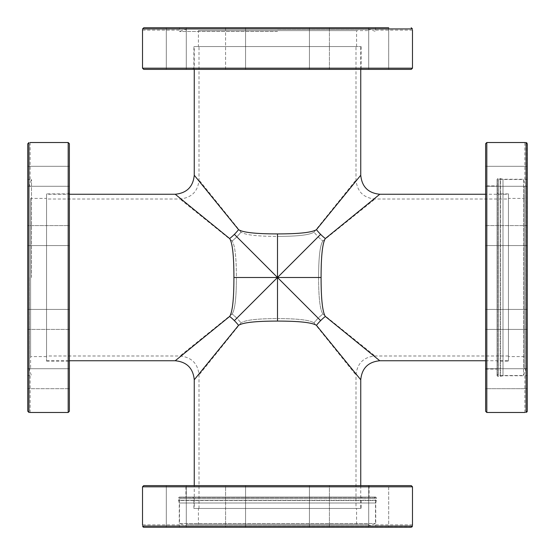 <?xml version="1.0" encoding="UTF-8"?>
<svg xmlns="http://www.w3.org/2000/svg" width="555" height="555" viewBox="0 0 555 555"><rect width="100%" height="100%" fill="white"/><g stroke="black" fill="none" stroke-linecap="round" stroke-linejoin="round"><path stroke-width="0.42" stroke-dasharray="2.77 2.08" d="M194.25 175.22L238.553 229.652C242.944 232.489 255.931 233.912 277.5 233.912L277.5 277.5L320.63 234.37A19.03 6.667 45 0 0 325.348 238.553C322.51 242.944 321.088 255.931 321.088 277.5L277.5 277.5L320.63 320.63A19.03 6.667 135 0 0 316.447 325.348C312.056 322.51 299.069 321.088 277.5 321.088C255.931 321.088 242.944 322.51 238.553 325.348A19.03 6.667 -135 0 0 234.37 320.63A19.03 6.667 -135 0 0 229.652 316.447C232.489 312.056 233.912 299.069 233.912 277.5C233.912 255.931 232.489 242.944 229.652 238.553L175.22 194.25M321.088 277.5C321.088 299.069 322.51 312.056 325.348 316.447A19.03 6.667 135 0 0 320.63 320.63M277.5 233.912C299.069 233.912 312.056 232.489 316.447 229.652A19.03 6.667 45 0 0 320.63 234.37M233.912 277.5L277.5 277.5L234.37 234.37A19.03 6.667 135 0 1 229.652 238.553M238.553 229.652A19.03 6.667 135 0 1 234.37 234.37M277.5 321.088L277.5 277.5L234.37 320.63M277.5 277.5L236.819 318.181A19.03 6.625 45 0 0 232.129 314.019A19.03 6.625 45 0 1 236.819 318.181A19.03 6.625 45 0 1 240.981 322.871A19.03 6.625 45 0 0 236.819 318.181L277.5 277.5L236.388 277.5C236.388 297.626 234.966 309.794 232.129 314.019C234.966 309.794 236.388 297.626 236.388 277.5C236.388 257.374 234.966 245.206 232.129 240.981C234.966 245.206 236.388 257.374 236.388 277.5L277.5 277.5L236.819 236.819A19.03 6.625 135 0 1 232.129 240.981A19.03 6.625 135 0 0 236.819 236.819A19.03 6.625 135 0 0 240.981 232.129A19.03 6.625 135 0 1 236.819 236.819L277.5 277.5L277.5 236.388C257.374 236.388 245.206 234.966 240.981 232.129C245.206 234.966 257.374 236.388 277.5 236.388C297.626 236.388 309.794 234.966 314.019 232.129C309.794 234.966 297.626 236.388 277.5 236.388L277.5 277.5L318.181 236.819A19.03 6.625 -135 0 1 314.019 232.129A19.03 6.625 -135 0 0 318.181 236.819A19.03 6.625 -135 0 0 322.871 240.981A19.03 6.625 -135 0 1 318.181 236.819L277.5 277.5L318.612 277.5C318.612 257.374 320.034 245.206 322.871 240.981C320.034 245.206 318.612 257.374 318.612 277.5C318.612 297.626 320.034 309.794 322.871 314.019A19.03 6.625 135 0 0 318.181 318.181A19.03 6.625 135 0 0 314.019 322.871A19.03 6.625 135 0 1 318.181 318.181A19.03 6.625 135 0 1 322.871 314.019C320.034 309.794 318.612 297.626 318.612 277.5L277.5 277.5L318.181 318.181L277.5 277.5L277.5 318.612C297.626 318.612 309.794 320.034 314.019 322.871C309.794 320.034 297.626 318.612 277.5 318.612C257.374 318.612 245.206 320.034 240.981 322.871C245.206 320.034 257.374 318.612 277.5 318.612L277.5 277.5M322.871 314.019L375.02 355.991L322.871 314.019M314.019 322.871L355.991 375.02L314.019 322.871M240.981 322.871L199.009 375.02L240.981 322.871M232.129 314.019L179.98 355.991L232.129 314.019M322.871 240.981L375.02 199.009L322.871 240.981M314.019 232.129L355.991 179.98L314.019 232.129M240.981 232.129L199.009 179.98L240.981 232.129M232.129 240.981L179.98 199.009L232.129 240.981M277.5 508.456L199.009 508.456L277.5 508.456M508.456 199.009L508.456 355.991L508.456 199.009L375.02 199.009C363.553 197.948 357.212 191.607 355.991 179.98L355.991 46.544L199.009 46.544L355.991 46.544M46.544 199.009L46.544 355.991L46.544 199.009L179.98 199.009C191.607 197.788 197.948 191.447 199.009 179.98L199.009 46.544M379.78 194.25L325.348 238.553M316.447 229.652L360.75 175.22M175.22 360.75L229.652 316.447M238.553 325.348L194.25 379.78M325.348 316.447L379.78 360.75M360.75 379.78L316.447 325.348M194.25 508.456L360.75 508.456L194.25 508.456L194.25 485.625M508.456 194.25L508.456 360.75L508.456 194.25L485.625 194.25M46.544 194.25L46.544 360.75L46.544 194.25L69.375 194.25M194.25 46.544L360.75 46.544L194.25 46.544L194.25 69.375M46.544 193.896L46.544 361.104L46.544 193.896L68.189 193.896L68.189 361.104L68.189 193.896L69.375 192.703L69.375 362.297L69.375 192.703M69.375 143.703L69.375 411.297M69.375 225.594L69.375 245.574L69.375 225.594L69.375 245.574L69.375 225.594L27.75 225.594L27.75 245.574L27.75 225.594L69.375 225.594M69.375 312.354L69.375 329.406L69.375 312.354M69.375 169.24L69.375 186.293L69.375 169.24M69.375 176.303L69.375 166.313L69.375 176.303M27.75 329.406L27.75 309.426L27.75 329.406L69.375 329.406L69.375 309.426L69.375 329.406L27.75 329.406L27.75 312.354M69.375 385.76L69.375 368.707L69.375 385.76M69.375 378.697L69.375 368.707L69.375 378.697M46.544 198.412L46.544 356.587L46.544 198.412L30.601 198.412L30.601 356.587L30.601 198.412M28.978 412.427L28.936 412.427C30.525 412.504 30.525 412.504 28.936 412.427L27.75 411.186L27.75 375.471C30.886 375.659 30.886 375.659 27.75 375.471C30.886 375.659 30.886 375.659 27.75 375.471L27.75 388.687L27.75 368.707L27.75 388.687L27.75 368.707L27.75 388.687L69.375 388.687L27.75 388.687M31.468 277.5L31.468 179.383L31.468 277.5M27.75 277.5L27.75 179.529C30.886 179.341 30.886 179.341 27.75 179.529C30.886 179.341 30.886 179.341 27.75 179.529L27.75 277.5M27.75 166.313L69.375 166.313L27.75 166.313L27.75 411.186M28.936 412.427L28.936 142.573C30.525 142.496 30.525 142.496 28.936 142.573L27.75 143.794M27.75 245.574L69.375 245.574L27.75 245.574L27.75 225.594M27.75 176.303L27.75 186.293L27.75 176.303M29.179 277.5L29.179 369.311L29.179 277.5M30.601 277.5L30.601 368.791L30.601 277.5M193.896 46.544L361.104 46.544L193.896 46.544L193.896 68.189L361.104 68.189L193.896 68.189L192.703 69.375L362.297 69.375L192.703 69.375M411.297 69.375L143.703 69.375M225.594 27.75L225.594 69.375L245.574 69.375L225.594 69.375L245.574 69.375L225.594 69.375L225.594 27.75L242.646 27.75M312.354 69.375L329.406 69.375L312.354 69.375M169.24 69.375L186.293 69.375L169.24 69.375M176.303 69.375L166.313 69.375L176.303 69.375M329.406 69.375L309.426 69.375L329.406 69.375L329.406 27.75L309.426 27.75L329.406 27.75L329.406 69.375M385.76 69.375L368.707 69.375L385.76 69.375M378.697 69.375L368.707 69.375L378.697 69.375M198.412 46.544L356.587 46.544L198.412 46.544L198.412 30.601L356.587 30.601L198.412 30.601M375.471 27.75C375.659 30.886 375.659 30.886 375.471 27.75C375.659 30.886 375.659 30.886 375.471 27.75L179.529 27.75C179.341 30.886 179.341 30.886 179.529 27.75C179.341 30.886 179.341 30.886 179.529 27.75L375.471 27.75M142.573 28.978L142.573 28.936C142.496 30.525 142.496 30.525 142.573 28.936L412.427 28.936C412.504 30.525 412.504 30.525 412.427 28.936L411.206 27.75M277.5 31.468L179.383 31.468L277.5 31.468M143.71 27.757L388.687 27.75L368.707 27.75L388.687 27.75L368.707 27.75L388.687 27.75L388.687 69.375L388.687 27.75M143.814 27.75L179.529 27.75L143.814 27.75M183.365 27.75L166.313 27.75L183.365 27.75M329.406 27.75L309.426 27.75L329.406 27.75M176.303 27.75L166.313 27.75L176.303 27.75M277.5 29.179L369.311 29.179L277.5 29.179M277.5 30.601L368.791 30.601L277.5 30.601M361.104 508.456L193.896 508.456L361.104 508.456L361.104 498.23L193.896 498.23L361.104 498.23L362.297 497.044L192.703 497.044L362.297 497.044M180.694 497.044L374.306 497.044L180.694 497.044L179.501 498.23L375.499 498.23L179.501 498.23L179.501 523.573L375.499 523.573L179.501 523.573L185.689 525.821L369.311 525.821L185.689 525.821L186.209 524.399L368.791 524.399L186.209 524.399M198.412 508.456L356.587 508.456L198.412 508.456L198.412 524.399L356.587 524.399L198.412 524.399M508.456 361.104L508.456 193.896L508.456 361.104L498.23 361.104L498.23 193.896L498.23 361.104L497.044 362.297L497.044 192.703L497.044 362.297M497.044 180.694L497.044 374.306L497.044 180.694L498.23 179.501L498.23 375.499L498.23 179.501L523.573 179.501L523.573 375.499L523.573 179.501L525.821 185.689L525.821 369.311L525.821 185.689L524.399 186.209L524.399 368.791L524.399 186.209M508.456 198.412L508.456 356.587L508.456 198.412L524.399 198.412L524.399 356.587L524.399 198.412M179.265 497.072L375.735 497.072L179.265 497.072L178.55 497.995L376.45 497.995L178.55 497.995L178.55 500.201L376.45 500.201L178.55 500.201L376.415 500.443L178.585 500.443L179.265 502.99L375.735 502.99L179.265 502.99L179.265 524.87L142.517 524.87M143.412 527.181L375.589 527.25C375.777 524.114 375.777 524.114 375.589 527.25C375.777 524.114 375.777 524.114 375.589 527.25L179.411 527.25C179.223 524.114 179.223 524.114 179.411 527.25C179.223 524.114 179.223 524.114 179.411 527.25L176.303 527.25M411.97 526.966L166.313 527.25L186.293 527.25L166.313 527.25L166.313 485.625L176.303 485.625M412.427 526.064C412.504 524.475 412.504 524.475 412.427 526.064L142.573 526.064C142.496 524.475 142.496 524.475 142.573 526.064L143.03 526.966M242.646 527.25L225.594 527.25L242.646 527.25M385.76 527.25L368.707 527.25L385.76 527.25M329.406 527.25L309.426 527.25L329.406 527.25L309.426 527.25L329.406 527.25L329.406 485.625L309.426 485.625L329.406 485.625L329.406 527.25M378.697 527.25L368.707 527.25L378.697 527.25M245.574 485.625L245.574 527.25L245.574 485.625L225.594 485.625L245.574 485.625L225.594 485.625L225.594 527.25L245.574 527.25L225.594 527.25L225.594 485.625L242.646 485.625M186.293 527.25L186.293 485.625L186.293 527.25L166.313 527.25L166.313 485.625L186.293 485.625L166.313 485.625M378.697 485.625L388.687 485.625L378.697 485.625M186.293 485.625L388.687 485.625L388.687 527.25L388.687 485.625M329.406 485.625L309.426 485.625L329.406 485.625M375.735 497.044L179.265 497.044L375.735 497.044M185.925 497.044L369.075 497.044L185.925 497.044L185.925 485.625M143.703 485.625L411.297 485.625M497.072 179.265L497.072 375.735L497.072 179.265L497.995 178.55L497.995 376.45L497.995 178.55L500.201 178.55L500.201 376.45L500.201 178.55L500.443 376.415L500.443 178.585L502.99 179.265L502.99 375.735L502.99 179.265L524.87 179.265L524.87 142.517M527.25 179.411L527.25 375.589C524.114 375.777 524.114 375.777 527.25 375.589C524.114 375.777 524.114 375.777 527.25 375.589L527.25 179.411C524.114 179.223 524.114 179.223 527.25 179.411C524.114 179.223 524.114 179.223 527.25 179.411L527.25 143.814L527.25 179.411M527.181 411.588L527.25 378.697M526.966 411.97L526.064 412.427C524.475 412.504 524.475 412.504 526.064 412.427L526.064 142.573C524.475 142.496 524.475 142.496 526.064 142.573L526.071 142.573M526.966 143.03L527.25 388.687L485.625 388.687L485.625 378.697M527.25 242.646L527.25 225.594L527.25 242.646M527.25 176.303L527.25 166.313L527.25 176.303M485.625 329.406L485.625 309.426L485.625 329.406L527.25 329.406L527.25 309.426L527.25 329.406L527.25 309.426L527.25 329.406L485.625 329.406L485.625 312.354M527.25 368.707L485.625 368.707L527.25 368.707L527.25 388.687L485.625 388.687L485.625 368.707L485.625 388.687M527.25 225.594L527.25 245.574L527.25 225.594L485.625 225.594L485.625 245.574L485.625 225.594L527.25 225.594M527.25 169.24L527.25 186.293L527.25 169.24M485.625 176.303L485.625 166.313L485.625 176.303M485.625 169.24L485.625 186.293L485.625 169.24M485.625 245.574L527.25 245.574L485.625 245.574L485.625 225.594M497.044 375.735L497.044 179.265L497.044 375.735M497.044 185.925L497.044 369.075L497.044 185.925L485.625 185.925L485.625 369.075L485.625 185.925M485.625 411.297L485.625 143.703M68.189 412.483L68.189 142.517M142.517 68.189L412.483 68.189M412.483 486.811L142.517 486.811M486.811 142.517L486.811 412.483M508.456 355.991L375.02 355.991C363.553 357.052 357.212 363.393 355.991 375.02L355.991 508.456M199.009 508.456L199.009 375.02C197.948 363.553 191.607 357.212 179.98 355.991L46.544 355.991M360.75 485.625L360.75 508.456M485.625 360.75L508.456 360.75M46.544 360.75L69.375 360.75M360.75 69.375L360.75 46.544M46.544 361.104L68.189 361.104L69.375 362.297M46.544 356.587L30.601 356.587M30.601 368.791L29.179 369.311L31.468 375.617L30.13 375.617L30.13 412.483M30.13 142.517L30.13 179.383L31.468 179.383L29.179 185.689L30.601 186.209M69.375 368.707L27.75 368.707L69.375 368.707M69.375 309.426L27.75 309.426L69.375 309.426M69.375 186.293L27.75 186.293L69.375 186.293M361.104 46.544L361.104 68.189L362.297 69.375M356.587 46.544L356.587 30.601M368.791 30.601L369.311 29.179L375.617 31.468L375.617 30.13L412.483 30.13M142.517 30.13L179.383 30.13L179.383 31.468L185.689 29.179L186.209 30.601M368.707 69.375L368.707 27.75L368.707 69.375M309.426 69.375L309.426 27.75L309.426 69.375M245.574 69.375L245.574 27.75L245.574 69.375M186.293 69.375L186.293 27.75L186.293 69.375M166.313 69.375L166.313 27.75L166.313 69.375M193.896 508.456L193.896 498.23L192.703 497.044M356.587 524.399L356.587 508.456M368.791 524.399L369.311 525.821L375.499 523.573L375.499 498.23L374.306 497.044M508.456 193.896L498.23 193.896L497.044 192.703M524.399 356.587L508.456 356.587M524.399 368.791L525.821 369.311L523.573 375.499L498.23 375.499L497.044 374.306M412.483 524.87L375.735 524.87L375.735 502.99L376.45 500.201L376.45 497.995L375.735 497.072M309.426 527.25L309.426 485.625L309.426 527.25M368.707 527.25L368.707 485.625L368.707 527.25M369.075 485.625L369.075 497.044M524.87 412.483L524.87 375.735L502.99 375.735L500.201 376.45L497.995 376.45L497.072 375.735M527.25 186.293L485.625 186.293L527.25 186.293M527.25 166.313L485.625 166.313L527.25 166.313M527.25 309.426L485.625 309.426L527.25 309.426M485.625 369.075L497.044 369.075"/><path stroke-width="0.83" d="M69.375 194.25L175.22 194.25L229.652 238.553C232.489 242.944 233.912 255.931 233.912 277.5L277.5 277.5L234.37 320.63A19.03 6.667 -135 0 1 238.553 325.348C242.944 322.51 255.931 321.088 277.5 321.088L277.5 277.5L320.63 320.63A19.03 6.667 135 0 1 325.348 316.447C322.51 312.056 321.088 299.069 321.088 277.5L277.5 277.5L320.63 234.37A19.03 6.667 45 0 1 316.447 229.652C312.056 232.489 299.069 233.912 277.5 233.912C255.931 233.912 242.944 232.489 238.553 229.652L194.25 175.22L194.25 69.375M321.088 277.5C321.088 255.931 322.51 242.944 325.348 238.553A19.03 6.667 45 0 1 320.63 234.37M277.5 321.088C299.069 321.088 312.056 322.51 316.447 325.348A19.03 6.667 135 0 1 320.63 320.63M233.912 277.5C233.912 299.069 232.489 312.056 229.652 316.447A19.03 6.667 -135 0 1 234.37 320.63M277.5 233.912L277.5 277.5L234.37 234.37A19.03 6.667 135 0 0 238.553 229.652M229.652 238.553A19.03 6.667 135 0 0 234.37 234.37M325.348 238.553L379.78 194.25C368.201 193.091 361.86 186.751 360.75 175.22L316.447 229.652M229.652 316.447L175.22 360.75C186.785 361.888 193.126 368.236 194.25 379.78L238.553 325.348M316.447 325.348L360.75 379.78C361.86 368.249 368.201 361.909 379.78 360.75L325.348 316.447M69.375 411.297L69.375 143.703L68.189 142.517L68.189 412.483L69.375 411.297M27.75 388.687L27.75 411.186L28.936 412.427C30.525 412.504 30.525 412.504 28.936 412.427L28.936 142.573L27.75 143.814L27.75 411.186M68.189 412.483L30.046 412.483M29.325 412.441L28.978 412.427M27.75 143.814L27.75 166.313M27.75 312.354L27.75 329.406M27.75 225.594L27.75 245.574M28.936 142.573C30.525 142.496 30.525 142.496 28.936 142.573L28.957 142.573M143.703 69.375L411.297 69.375L412.483 68.189L142.517 68.189L143.703 69.375M388.687 27.75L143.814 27.75L142.573 28.936L143.814 27.75M142.573 28.936C142.496 30.525 142.496 30.525 142.573 28.936L412.427 28.936C412.504 30.525 412.504 30.525 412.427 28.936L411.186 27.75M142.517 68.189L142.517 30.046M142.559 29.325L142.573 28.978M242.646 27.75L225.594 27.75M412.441 525.675L412.427 526.064L142.573 526.064C142.496 524.475 142.496 524.475 142.573 526.064L143.814 527.25L411.186 527.25L412.427 526.064C412.504 524.475 412.504 524.475 412.427 526.064L411.97 526.966M412.483 486.811L411.297 485.625L143.703 485.625L142.517 486.811L412.483 486.811L412.483 524.954M143.412 527.181L143.03 526.966M176.303 527.25L186.293 527.25M242.646 485.625L186.293 485.625M176.303 485.625L166.313 485.625M388.687 485.625L245.574 485.625M525.675 142.559L526.064 142.573L526.064 412.427C524.475 412.504 524.475 412.504 526.064 412.427L527.25 411.186L527.25 143.814L526.064 142.573C524.475 142.496 524.475 142.496 526.064 142.573L526.966 143.03M527.181 411.588L526.966 411.97M524.87 412.483L486.811 412.483L485.625 411.297L485.625 143.703L486.811 142.517L524.954 142.517M527.25 378.697L527.25 368.707M485.625 225.594L485.625 245.574M485.625 312.354L485.625 329.406M485.625 378.697L485.625 388.687M486.811 412.483L486.811 142.517M175.22 194.25C186.799 193.091 193.14 186.751 194.25 175.22M194.25 379.78L194.25 485.625M360.75 379.78L360.75 485.625M379.78 360.75L485.625 360.75M379.78 194.25L485.625 194.25M69.375 360.75L175.22 360.75M360.75 175.22L360.75 69.375M68.189 142.517L30.13 142.517M412.483 68.189L412.483 30.13M142.517 524.87L142.517 486.811"/></g></svg>
